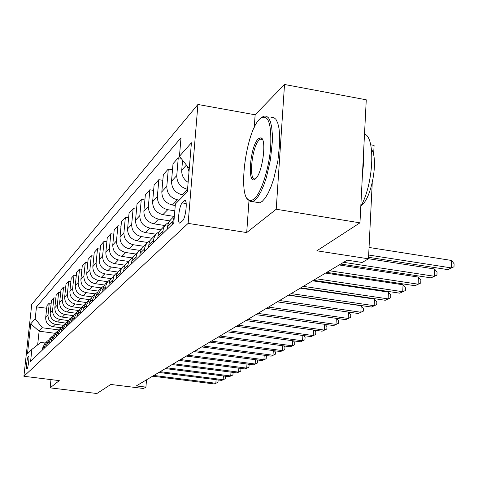 <?xml version="1.0" encoding="UTF-8"?>
<svg xmlns="http://www.w3.org/2000/svg" width="478" height="478" viewBox="0 0 478 478"><rect width="100%" height="100%" fill="white"/><g stroke="black" fill="none" stroke-linecap="round" stroke-linejoin="round"><path stroke-width="0.72" d="M26.989 368.944C28.202 368.084 29.672 355.536 28.483 356.206L28.363 356.283C27.144 357.215 25.693 369.637 26.876 369.016L26.989 368.944M197.916 104.473L31.721 304.48L23.9 376.276L188.129 223.387L197.916 104.473L255.138 114.792L254.224 127.56M248.972 200.85L246.702 232.559L276.218 209.245L284.524 84.487L255.138 114.792M284.524 84.487L366.268 99.812L359.958 222.832L316.854 250.801L368.484 258.813L372.231 183.032M370.683 144.81L374.089 145.414L373.611 155.111M50.979 379.604L50.118 387.849L96.897 393.514L110.836 384.467L143.519 388.495L145.904 387.12L146.543 379.807M276.218 209.245L359.958 222.832M368.484 258.813L362.139 262.476L347.213 260.169L136.278 385.931L145.904 387.12M184.179 200.933L182.214 202.905C179.011 205.636 177.015 224.57 180.092 223.035L182.524 220.86C185.769 218.267 187.818 198.914 184.675 200.593L184.179 200.933L185.661 201.172M189.27 168.656L179.441 156.294L181.013 137.784L36.483 306.864L46.695 308.256M179.441 156.294L191.415 142.808L187.346 191.875L175.396 203.981L173.783 222.945L30.58 361.476L31.889 349.37L27.479 353.84L30.747 323.803L35.193 318.79L36.483 306.864M246.702 232.559L188.129 223.387M50.118 387.849L59.278 380.619L23.9 376.276M31.889 349.37L40.791 342.439L45.356 343.031M55.227 333.315L39.118 331.188L37.648 344.889M184.108 195.149L182.321 194.863C175.229 192.993 171.626 188.463 171.518 181.27L173.024 163.697L178.27 157.788L181.001 158.248M179.244 200.085L177.475 199.798C170.461 197.958 166.906 193.482 166.804 186.378L168.31 169.009L172.51 169.708M175.271 205.474L172.355 205.014C165.436 203.204 161.923 198.788 161.827 191.768L163.327 174.619L168.31 169.009M174.817 210.822L167.754 209.699C160.907 207.918 157.441 203.562 157.352 196.619L158.845 179.662L162.831 180.32M174.034 216.409L162.89 214.652C156.133 212.901 152.709 208.599 152.625 201.746L154.113 184.992L158.845 179.662M169.714 220.866L158.517 219.109C151.831 217.382 148.449 213.134 148.371 206.359L149.853 189.79L153.635 190.399M164.779 225.514L153.886 223.824C147.284 222.121 143.944 217.926 143.872 211.234L145.354 194.857L149.853 189.79M160.536 229.739L149.722 228.066C143.191 226.393 139.887 222.246 139.821 215.62L141.297 199.428L144.888 200.001M155.965 234.19L145.318 232.553C138.859 230.904 135.603 226.811 135.537 220.262L137.007 204.255L141.297 199.428M151.885 238.205L141.345 236.598C134.957 234.973 131.737 230.922 131.677 224.451L133.141 208.611L136.559 209.149M147.565 242.46L137.144 240.876C130.829 239.275 127.644 235.278 127.59 228.878L129.048 213.218L133.141 208.611M143.669 246.29L133.356 244.736C127.106 243.159 123.957 239.203 123.91 232.87L125.361 217.371L128.618 217.878M139.576 250.353L129.347 248.823C123.163 247.269 120.056 243.356 120.008 237.094L121.454 221.768L125.361 217.371M135.818 254.015L125.726 252.509C119.608 250.974 116.53 247.108 116.489 240.912L117.929 225.736L121.036 226.214M132.024 257.911L121.89 256.411C115.843 254.899 112.802 251.081 112.766 244.951L114.194 229.942L117.929 225.736M128.319 261.394L118.43 259.936C112.444 258.443 109.432 254.666 109.396 248.596L110.824 233.736L113.794 234.19M124.883 265.153L114.768 263.671C108.841 262.201 105.865 258.461 105.835 252.462L107.257 237.757L110.824 233.736M121.143 268.457L111.452 267.047C105.584 265.595 102.639 261.896 102.615 255.951L104.031 241.39L106.863 241.82M117.821 272.054L107.944 270.62C102.137 269.186 99.221 265.529 99.203 259.65L100.607 245.244L104.031 241.39M114.266 275.22L104.772 273.852C99.018 272.436 96.138 268.821 96.114 262.996L97.518 248.721L100.231 249.128M110.938 278.65L101.402 277.282C95.714 275.884 92.857 272.305 92.846 266.539L94.238 252.414L97.518 248.721M107.675 281.709L98.36 280.377C92.726 279.003 89.9 275.453 89.888 269.747L91.274 255.754L93.873 256.136M104.395 284.984L95.134 283.669C89.553 282.307 86.757 278.799 86.751 273.147L88.131 259.291L91.274 255.754M101.348 287.935L92.212 286.639C86.685 285.294 83.919 281.823 83.907 276.224L85.287 262.5L87.773 262.858M98.157 291.072L89.117 289.799C83.638 288.473 80.902 285.037 80.896 279.487L82.264 265.899L85.287 262.5M95.271 293.91L86.309 292.656C80.884 291.341 78.171 287.941 78.171 282.444L79.533 268.977L81.917 269.323M92.206 296.928L83.333 295.685C77.962 294.394 75.273 291.024 75.273 285.581L76.629 272.245L79.533 268.977M89.464 299.658L80.639 298.433C75.315 297.155 72.65 293.815 72.656 288.425L74 275.203L76.295 275.531M86.488 302.556L77.771 301.349C72.501 300.082 69.866 296.784 69.872 291.443L71.21 278.345L74 275.203M83.931 305.197L75.177 303.99C69.955 302.741 67.344 299.467 67.35 294.173L68.683 281.189L70.887 281.506M80.985 307.969L72.423 306.798C67.243 305.562 64.661 302.323 64.667 297.077L66 284.213L68.683 281.189M78.655 310.533L69.925 309.344C64.793 308.119 62.23 304.91 62.242 299.706L63.562 286.955L65.683 287.254M75.679 313.186L67.273 312.044C62.188 310.837 59.648 307.659 59.66 302.502L60.975 289.871L63.562 286.955M73.367 315.647L64.871 314.494C59.822 313.299 57.312 310.144 57.324 305.042L58.633 292.506L60.67 292.793M70.577 318.217L62.313 317.099C57.312 315.916 54.821 312.797 54.839 307.736L56.141 295.314L58.633 292.506M68.258 320.571L59.995 319.459C55.036 318.294 52.568 315.199 52.586 310.18L53.877 297.86L55.842 298.135M65.647 323.062L57.527 321.975C52.61 320.816 50.166 317.75 50.184 312.779L51.475 300.572L53.877 297.86M63.365 325.327L55.287 324.251C50.417 323.104 47.991 320.069 48.009 315.133L49.294 303.028L51.188 303.285M60.897 327.735L52.909 326.677C48.081 325.542 45.673 322.531 45.697 317.643L46.969 305.639L49.294 303.028M58.675 329.922L42.357 327.765L39.118 331.188L30.747 323.803M189.013 171.716L187.256 166.129M188.129 182.399C183.672 179.399 181.538 175.33 181.73 170.198L182.572 160.226M172.636 224.057L172.863 221.41L174.315 216.701M187.555 189.342C180.457 187.382 176.86 182.793 176.758 175.587L178.27 157.788M167.402 229.117L167.903 224.791L168.919 222.127L170.568 219.832L174.368 216.08M162.699 233.664L163.201 229.392L164.205 226.757L166.225 224.092L168.854 222.252M157.74 238.468L158.236 234.244L159.503 231.161L166.225 224.092M153.277 242.782L153.653 239.155L154.752 236.036L156.73 233.437L159.21 231.675M148.562 247.341L149.052 243.218L150.301 240.207L156.73 233.437M144.32 251.446L144.81 247.371L145.778 244.856L147.714 242.31L150.056 240.631M139.839 255.784L140.329 251.757L141.548 248.811L147.714 242.31M135.806 259.685L136.29 255.706L137.234 253.244L139.128 250.753L141.351 249.146M131.54 263.814L132.018 259.877L133.213 256.997L139.128 250.753M127.692 267.531L128.17 263.641L129.102 261.233L130.596 259.16L133.057 257.26M123.623 271.468L124.101 267.62L125.272 264.8L130.954 258.801M119.96 275.017L120.319 271.707L121.34 268.851L123.163 266.467L125.158 264.997M116.076 278.77L116.542 275.005L117.696 272.245L123.163 266.467M112.575 282.157L113.71 276.565L115.377 274.139L117.618 272.376M108.864 285.742L109.331 282.062L110.215 279.779L115.724 273.792M105.519 288.981L105.979 285.336L106.857 283.078L108.273 281.13L110.412 279.433M101.975 292.416L102.184 290.236L105.035 284.302L108.608 280.789M98.773 295.512L98.982 293.355L101.808 287.481L103.529 286.185M95.379 298.798L95.582 296.665L98.384 290.851L101.808 287.481M92.308 301.761L92.517 299.652L95.295 293.892L96.932 292.644M89.057 304.91L89.261 302.819L92.015 297.119L95.295 293.892M86.118 307.754L86.321 305.681L89.051 300.035L90.617 298.834M82.999 310.772L83.202 308.722L85.903 303.13L89.051 300.035M80.179 313.502L80.382 311.471L83.058 305.926L84.558 304.773M77.185 316.394L77.382 314.387L80.041 308.896L83.058 305.926M74.472 319.017L74.676 317.022L77.311 311.584L78.745 310.479M71.598 321.796L71.802 319.824L74.413 314.44L77.311 311.584M68.993 324.317L69.196 322.363L71.784 317.022L73.158 315.952M66.233 326.988L66.43 325.052L68.999 319.764L71.784 317.022M63.729 329.414L63.927 327.496L66.472 322.25L67.786 321.222M61.065 331.983L61.262 330.083L63.789 324.891L66.472 322.25M58.657 334.319L58.854 332.431L61.363 327.281L62.618 326.289M56.099 336.793L56.29 334.929L58.776 329.82L61.363 327.281M53.775 339.039L53.972 337.187L56.44 332.126L57.647 331.17M51.307 341.423L51.499 339.595L53.948 334.576L56.44 332.126M49.073 343.592L49.264 341.77L51.69 336.793L52.855 335.873M46.695 345.893L46.88 344.088L49.294 339.153L51.69 336.793M44.538 347.978L44.723 346.192L47.119 341.298L48.23 340.408M35.193 318.79L42.357 327.765M42.237 350.201L42.428 348.426L44.801 343.574L47.119 341.298M368.669 255.025L451.316 267.913L447.838 269.622L368.556 257.289M369.046 247.461L451.579 260.462L451.316 267.913L453.998 266.766L447.838 269.622M451.579 260.462L454.1 263.79L453.998 266.766M343.61 262.32L434.287 276.26L430.983 277.873L340.724 264.041M368.484 258.729L434.556 268.989L434.287 276.26L436.94 275.113L430.983 277.873M434.556 268.989L437.047 272.215L436.94 275.113M329.479 270.745L418.113 284.183L414.976 285.719L326.737 272.376M339.183 264.955L418.399 277.085L418.113 284.183L420.748 283.042L414.976 285.719M418.399 277.085L420.861 280.21L420.748 283.042M316.054 278.746L402.739 291.711L399.757 293.175L313.454 280.299M325.56 273.081L403.038 284.78L402.739 291.711L405.344 290.582L399.757 293.175M403.038 284.78L405.464 287.816L405.344 290.582M303.291 286.358L388.106 298.881L385.262 300.274L300.811 287.834M312.6 280.807L388.417 292.106L388.106 298.881L390.687 297.758L385.262 300.274M388.417 292.106L390.807 295.057L390.687 297.758M254.057 199.027C261.131 193.261 269.078 168.698 270.685 146.842C271.612 123.199 268.176 113.722 260.367 118.419L259.715 119.04C245.752 131.617 237.351 198.107 249.492 200.425L251.673 200.425L254.057 199.027M261.43 117.612L263.844 116.118L266.407 116.112L268.636 117.976L270.417 121.657L271.665 127.017L272.311 133.84L272.323 141.823L270.452 159.76L266.383 177.511L263.748 185.279L260.88 191.815L257.917 196.858L254.977 200.186L252.509 201.62L250.293 201.608L247.329 198.752M255.485 178.814L255.383 178.897C246.869 186.874 249.922 146.107 258.311 138.817L260.827 137.831C267.112 138.429 262.541 173.568 255.485 178.814M262.547 139.66L261.621 139.038L260.582 139.074L259.225 139.97C251.918 146.184 248.297 181.765 255.324 178.73L255.772 178.539M364.517 133.971C375.762 137.556 373.533 184.418 360.806 206.287M363.656 150.713L363.746 161.695L362.479 173.735M371.448 149.279C378.869 159.102 371.531 199.027 361.153 205.642M271.032 117.415L273.643 117.421L275.908 119.285L277.73 122.971L279.009 128.331L279.684 135.149L279.72 143.119L277.861 161.032L273.769 178.754L271.116 186.504L268.218 193.028L265.212 198.053L262.237 201.375L259.733 202.797L256.459 202.26M291.138 293.6L374.16 305.711L371.448 307.037L288.778 295.01M300.262 288.162L374.477 299.085L374.16 305.711L376.712 304.6L371.448 307.037M374.477 299.085L376.837 301.959L376.712 304.6M279.552 300.507L360.854 312.224L358.267 313.496L277.3 301.851M288.497 295.177L361.183 305.747L360.854 312.224L363.382 311.13L358.267 313.496M361.183 305.747L363.513 308.543L363.382 311.13M268.493 307.103L348.151 318.45L345.678 319.663L266.342 308.382M277.27 301.869L348.48 312.11L348.151 318.45L350.649 317.362L345.678 319.663M348.48 312.11L350.78 314.829L350.649 317.362M257.929 313.401L335.998 324.401L333.632 325.56L255.873 314.626M336.476 318.354L338.603 320.846L338.472 323.325L335.998 324.401L336.333 318.336M338.472 323.325L333.632 325.56M247.825 319.424L324.371 330.095L322.106 331.206L245.859 320.595M325.004 324.347L326.952 326.599L326.821 329.031L324.371 330.095L324.699 324.305M326.821 329.031L322.106 331.206M238.158 325.189L313.233 335.55L311.064 336.614L236.269 326.313M314.01 330.083L315.791 332.114L315.653 334.498L313.233 335.55L313.562 330.017M315.653 334.498L311.064 336.614M228.89 330.716L302.556 340.784L300.471 341.806L227.08 331.792M303.464 335.568L305.089 337.402L304.946 339.739L302.556 340.784L302.879 335.49M304.946 339.739L300.471 341.806M220 336.01L292.309 345.803L290.307 346.783L218.267 337.044M293.343 340.832L294.812 342.481L294.675 344.769L292.309 345.803L292.626 340.73M294.675 344.769L290.307 346.783M211.473 341.101L282.468 350.625L280.544 351.563L209.806 342.093M283.615 345.881L284.948 347.357L284.804 349.597L282.468 350.625L282.779 345.767M284.804 349.597L280.544 351.563M203.275 345.982L273.004 355.256L271.157 356.164L201.674 346.938M274.264 350.727L275.459 352.041L275.316 354.246L273.004 355.256L273.314 350.595M275.316 354.246L271.157 356.164M195.4 350.679L263.904 359.713L262.129 360.585L193.859 351.599M265.26 355.381L266.336 356.546L266.192 358.709L263.904 359.713L264.209 355.238M266.192 358.709L262.129 360.585M187.818 355.202L255.144 364.009L253.436 364.845L186.336 356.086M256.596 359.856L257.552 360.89L257.409 363.011L255.144 364.009L255.443 359.707M257.409 363.011L253.436 364.845M180.517 359.552L246.708 368.138L245.059 368.95L179.089 360.406M248.243 364.17L249.086 365.072L248.942 367.158L246.708 368.138L246.995 364.003M248.942 367.158L245.059 368.95M173.484 363.746L238.576 372.123L236.98 372.906L172.11 364.565M240.189 368.317L240.93 369.1L240.781 371.149L238.576 372.123L238.857 368.144M240.781 371.149L236.98 372.906M166.703 367.785L230.725 375.971L229.189 376.718L165.376 368.58M232.416 372.32L233.055 372.989L232.911 375.003L230.725 375.971L231.005 372.135M232.911 375.003L229.189 376.718M160.166 371.687L223.154 379.675L221.667 380.404L158.881 372.452M224.917 376.174L225.461 376.742L225.311 378.725L223.154 379.675L223.423 375.983M225.311 378.725L221.667 380.404M153.85 375.451L215.835 383.26L214.401 383.965L152.607 376.192M217.663 379.896L218.117 380.369L217.974 382.316L215.835 383.26L216.104 379.699M217.974 382.316L214.401 383.965M182.321 194.863L187.537 189.545M172.355 205.014L177.475 199.798M162.89 214.652L167.754 209.699M153.886 223.824L158.517 219.109M145.318 232.553L149.722 228.066M137.144 240.876L141.345 236.598M129.347 248.823L133.356 244.736M121.89 256.411L125.726 252.509M114.768 263.671L118.43 259.936M107.944 270.62L111.452 267.047M101.402 277.282L104.772 273.852M95.134 283.669L98.36 280.377M89.117 289.799L92.212 286.639M83.333 295.685L86.309 292.656M77.771 301.349L80.639 298.433M72.423 306.798L75.177 303.99M67.273 312.044L69.925 309.344M62.313 317.099L64.871 314.494M57.527 321.975L59.995 319.459M52.909 326.677L55.287 324.251M181.73 170.198L186.438 165.095M167.629 226.506L172.863 221.41M171.518 181.27L176.758 175.587M157.961 235.917L162.926 231.083M161.827 191.768L166.804 186.378M148.783 244.856L153.498 240.267M152.625 201.746L157.352 196.619M140.06 253.352L144.541 248.984M143.872 211.234L148.371 206.359M131.755 261.436L136.027 257.284M135.537 220.262L139.821 215.62M123.844 269.144L127.913 265.182M127.59 228.878L131.677 224.451M116.291 276.499L120.175 272.717M120.008 237.094L123.91 232.87M109.08 283.52L112.79 279.911M112.766 244.951L116.489 240.912M102.184 290.236L105.734 286.782M105.835 252.462L109.396 248.596M95.582 296.665L98.982 293.355M99.203 259.65L102.615 255.951M89.261 302.819L92.517 299.652M92.846 266.539L96.114 262.996M83.202 308.722L86.321 305.681M86.751 273.147L89.888 269.747M77.382 314.387L80.382 311.471M80.896 279.487L83.907 276.224M71.802 319.824L74.676 317.022M75.273 285.581L78.171 282.444M66.43 325.052L69.196 322.363M69.872 291.443L72.656 288.425M61.262 330.083L63.927 327.496M64.667 297.077L67.35 294.173M56.29 334.929L58.854 332.431M59.66 302.502L62.242 299.706M51.499 339.595L53.972 337.187M54.839 307.736L57.324 305.042M46.88 344.088L49.264 341.77M50.184 312.779L52.586 310.18M42.428 348.426L44.723 346.192M45.697 317.643L48.009 315.133M186.205 203.544L182.214 202.905M185.297 200.694L184.675 200.593M259.733 202.797L252.509 201.62M260.582 139.074L262.416 139.397M261.621 139.038L260.827 137.831M249.492 200.425L250.293 201.608"/></g></svg>
